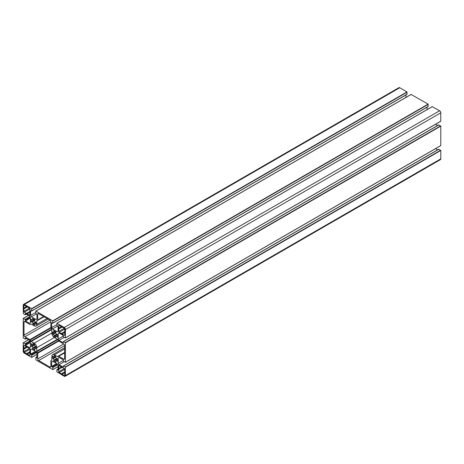 <?xml version="1.0" encoding="UTF-8"?>
<svg xmlns="http://www.w3.org/2000/svg" width="464" height="464" viewBox="0 0 464 464"><rect width="100%" height="100%" fill="white"/><g stroke="black" fill="none" stroke-linecap="round" stroke-linejoin="round"><path stroke-width="0.7" d="M34.464 324.522L34.609 325.165L32.909 324.185L33.014 323.425A2.424 1.398 60 0 1 32.213 322.045L31.175 321.946L31.216 319.133L32.213 320.322A2.424 1.398 60 0 1 32.544 319.974A2.424 1.398 60 0 1 33.014 319.864L32.48 318.403L34.939 319.771L34.504 320.723A2.424 1.398 60 0 1 35.299 322.103L36.012 322.393L36.012 324.353L35.299 323.826A2.424 1.398 60 0 1 34.968 324.174A2.424 1.398 60 0 1 34.504 324.284L34.464 324.522M35.525 322.277L33.048 323.71M34.464 320.438L31.987 321.871M32.909 343.36L34.707 344.682L31.419 346.579L31.175 343.604L32.213 344.706A2.424 1.398 60 0 1 32.544 344.358A2.424 1.398 60 0 1 33.014 344.242L32.909 343.36M32.213 346.422L34.504 345.106A2.424 1.398 60 0 1 35.299 346.486L33.014 347.803A2.424 1.398 60 0 1 32.213 346.422L34.504 345.106M35.525 346.66L32.48 348.418L35.769 346.515L36.012 348.737L35.299 348.203A2.424 1.398 60 0 1 34.968 348.551A2.424 1.398 60 0 1 34.504 348.667L34.939 350.117L32.579 348.754L33.048 348.087M58.389 356.23L57.727 356.613A0.661 0.383 60 0 1 57.397 356.578L54.404 354.85A3.648 2.105 -120 0 0 52.577 354.67A3.648 2.105 -120 0 0 51.823 356.34L51.823 359.797A0.661 0.383 60 0 1 51.684 360.105L51.023 360.487A0.661 0.383 -120 0 0 50.883 360.789L50.883 366.531A1.328 0.766 60 0 1 50.611 367.134A1.328 0.766 60 0 1 49.944 367.07L38.686 360.569A1.328 0.766 60 0 1 37.746 358.945L37.746 353.203A0.661 0.383 -120 0 0 37.607 352.739L36.946 351.59A0.661 0.383 60 0 1 36.807 351.132L36.807 347.675A3.648 2.105 -120 0 0 34.226 343.203L31.233 341.475A0.661 0.383 60 0 1 30.902 341.127L30.235 339.979A0.661 0.383 -120 0 0 29.905 339.625L24.934 336.754A1.328 0.766 60 0 1 24 335.13L24 322.126A1.328 0.766 60 0 1 24.273 321.517A1.328 0.766 60 0 1 24.934 321.587L29.905 324.458A0.661 0.383 -120 0 0 30.235 324.487L30.902 324.104A0.661 0.383 60 0 1 31.233 324.139L34.226 325.867A3.648 2.105 -120 0 0 36.053 326.047A3.648 2.105 -120 0 0 36.807 324.377L36.807 320.92A0.661 0.383 60 0 1 36.946 320.618L37.607 320.235A0.661 0.383 -120 0 0 37.746 319.928L37.746 314.192A1.328 0.766 60 0 1 38.019 313.583A1.328 0.766 60 0 1 38.686 313.647L49.944 320.148A1.328 0.766 60 0 1 50.883 321.772L50.883 327.514A0.661 0.383 -120 0 0 51.023 327.978L51.684 329.127A0.661 0.383 60 0 1 51.823 329.591L51.823 333.048A3.648 2.105 -120 0 0 54.404 337.514L57.397 339.242A0.661 0.383 60 0 1 57.727 339.59L58.389 340.744A0.661 0.383 -120 0 0 58.725 341.092L63.696 343.963A1.328 0.766 60 0 1 64.629 345.587L64.629 358.591A1.328 0.766 60 0 1 64.357 359.2A1.328 0.766 60 0 1 63.696 359.13L58.725 356.265A0.661 0.383 -120 0 0 58.389 356.23L64.629 352.628M43.848 316.628L37.607 320.235M30.902 324.104L30.235 324.487M23.855 305.469A0.661 0.383 60 0 1 24.325 305.196L26.541 306.472L23.855 308.021L23.855 305.469L24.325 305.196M26.541 306.472L29.441 308.148A0.661 0.383 60 0 1 29.911 308.96L29.911 312.313L27.231 313.861L24.325 312.185A0.661 0.383 60 0 1 23.855 311.373L23.855 308.021M29.911 312.313L29.911 314.865A0.661 0.383 60 0 1 29.441 315.137L27.231 313.861M62.089 333.987L59.189 332.311A0.661 0.383 60 0 1 58.719 331.499L58.719 325.595A0.661 0.383 60 0 1 59.189 325.322L64.305 328.274A0.661 0.383 60 0 1 64.774 329.092L64.774 332.439L62.089 333.987L64.305 335.263A0.661 0.383 60 0 0 64.774 334.996L64.305 335.263M64.774 332.439L64.774 334.996M61.399 326.604L58.719 328.152M64.774 375.248A0.661 0.383 60 0 1 64.305 375.521L59.189 372.569A0.661 0.383 60 0 1 58.719 371.757L58.719 365.852A0.661 0.383 60 0 1 59.189 365.58L64.305 368.532A0.661 0.383 60 0 1 64.774 369.344L64.774 375.248L64.305 375.521M61.399 366.856L58.719 368.404M64.774 372.696L62.089 374.245M26.541 346.73L29.441 348.406A0.661 0.383 60 0 1 29.911 349.218L29.911 352.57L27.231 354.119L24.325 352.443A0.661 0.383 60 0 1 23.855 351.631L23.855 345.721A0.661 0.383 60 0 1 24.325 345.454L26.541 346.73L23.855 348.278M29.911 352.57L29.911 355.122A0.661 0.383 60 0 1 29.441 355.395L27.231 354.119M54.166 356.195L54.021 355.552L55.721 356.538L55.616 357.292A2.424 1.398 60 0 1 56.417 358.678L54.126 359.994A2.424 1.398 60 0 1 53.331 358.614L52.618 358.33L52.658 356.271L53.331 356.897A2.424 1.398 60 0 1 53.662 356.549A2.424 1.398 60 0 1 54.126 356.433L54.648 355.917M55.576 357.013L53.105 358.44M56.643 358.852L53.592 360.609L57.211 358.521L57.455 361.497L56.417 360.395A2.424 1.398 60 0 1 56.08 360.743A2.424 1.398 60 0 1 55.616 360.859L56.051 362.303L53.691 360.946L54.166 360.279M55.721 337.357L54.021 336.371L54.126 335.617A2.424 1.398 60 0 1 53.331 334.237L52.618 333.947L52.658 331.888L53.331 332.514A2.424 1.398 60 0 1 53.662 332.166A2.424 1.398 60 0 1 54.126 332.056L53.592 330.594L56.051 331.963L55.616 332.914A2.424 1.398 60 0 1 56.417 334.295L57.455 334.393L57.414 337.206L56.417 336.017A2.424 1.398 60 0 1 56.08 336.359A2.424 1.398 60 0 1 55.616 336.475L55.866 337.276M56.643 334.469L54.166 335.895M55.576 332.63L53.105 334.057M58.064 365.319L58.064 370.075L56.933 369.669L56.863 371.826L64.258 376.252A1.659 0.957 -120 0 0 65.088 376.333A1.659 0.957 -120 0 0 65.43 375.579L65.291 366.96L63.388 365.945L63.179 367.123L59.056 364.745L58.249 363.347L58.249 357.843L59.056 357.379L63.179 359.757L63.551 361.352L65.43 362.274L65.43 342.826L63.388 341.562L63.179 342.745L59.056 340.367L58.249 338.964L58.249 333.465L59.056 332.995L63.179 335.373L63.551 336.974L65.389 337.983L65.43 329.521A1.659 0.957 -120 0 0 64.258 327.491L56.91 323.298L56.863 325.392L58.064 326.517L58.064 331.273L57.258 331.737L52.49 328.988L51.684 327.59L51.684 322.834L52.809 323.24L52.739 320.839L35.89 311.118L35.751 313.2L36.946 314.325L36.946 319.081L36.14 319.551L31.372 316.796L30.566 315.398L30.566 310.642L31.697 311.048L31.622 308.653L24.372 304.465A1.659 0.957 -120 0 0 23.542 304.384A1.659 0.957 -120 0 0 23.2 305.144L23.339 313.757L25.242 314.778L25.45 313.594L29.568 315.972L30.38 317.37L30.38 322.874L29.574 323.338L25.45 320.96L25.079 319.365L23.2 318.443L23.2 337.896L25.242 339.155L25.45 337.978L29.574 340.356L30.38 341.753L30.38 347.258L29.568 347.722L25.45 345.344L25.079 343.743L23.241 342.734L23.2 351.196A1.659 0.957 -120 0 0 24.372 353.226L31.72 357.425L31.761 355.325L30.566 354.2L30.566 349.444L31.372 348.98L36.14 351.729L36.946 353.133L36.946 357.889L35.821 357.477L35.89 359.878L52.739 369.605L52.879 367.517L51.684 366.392L51.684 361.636L52.49 361.172L57.258 363.921L58.064 365.319M52.49 361.172L51.684 361.636M31.372 348.98L30.566 349.444M406.899 94.314L406.992 91.93L399.742 87.748A1.659 0.957 -120 0 0 398.912 87.667L23.542 304.384M405.936 94.981L405.936 97.405M35.751 312.405L30.566 315.398M36.441 313.873L31.372 316.796M428.017 106.505L428.11 104.122L411.121 94.476M427.054 109.597L427.054 107.172M56.863 324.597L51.684 327.59M57.559 326.059L52.49 328.988M440.8 121.174L65.43 337.896L440.759 121.266L440.8 112.804A1.659 0.957 -120 0 0 439.628 110.774L432.239 106.668M59.056 332.995L58.249 333.465M63.319 336.04L58.249 338.964M64.241 337.369L59.056 340.367M437.627 125.495L435.534 124.282M440.8 145.557L65.43 362.274L440.759 145.65L440.8 126.104L438.689 124.996M59.056 357.379L58.249 357.843M63.319 360.424L58.249 363.347M64.241 361.752L59.056 364.745M435.534 148.666L437.627 149.878M65.088 376.333L440.458 159.616A1.659 0.957 -120 0 0 440.8 158.856L440.8 150.487L438.689 149.379M35.299 323.826L34.504 324.284M34.464 324.295L35.363 323.785M36.012 323.628L35.525 323.913M33.86 319.157L33.048 319.621M34.052 319.261L33.077 319.824M33.014 319.864L32.213 320.322M34.939 319.771L31.175 321.946M34.504 320.723L32.213 322.045M35.299 322.103L33.014 323.425M36.012 322.393L32.909 324.185M33.536 343.725L33.048 344.004M33.721 343.836L33.077 344.207M33.014 344.242L32.213 344.706M34.609 344.346L31.175 346.324M35.299 346.486L33.014 347.803M36.012 346.77L32.579 348.754M35.299 348.203L34.504 348.667M36.012 347.797L35.363 348.168M36.012 348.012L35.525 348.29M64.629 352.849L58.725 356.265M64.629 358.591L63.696 359.13M38.686 313.647L37.746 314.192M43.657 316.518L37.746 319.928M44.045 316.744L36.807 320.92M47.038 318.472L36.807 324.377M24.934 321.587L24 322.126M49.944 320.148L24 335.13M50.883 321.778L24.934 336.754M50.883 327.514L29.905 339.625M51.023 327.978L30.235 339.979M51.684 329.127L30.902 341.127M51.823 329.591L31.233 341.475M51.823 333.048L34.226 343.203M54.404 337.514L36.807 347.675M57.397 339.242L36.807 351.132M57.727 339.596L36.946 351.59M58.389 340.744L37.607 352.739M58.725 341.092L37.746 353.203M63.696 343.963L37.746 358.945M64.629 345.587L38.686 360.569M50.883 366.531L49.944 367.07M64.629 348.945L54.404 354.85M64.629 352.402L57.397 356.578M29.441 308.148L23.855 311.373M29.911 308.96L24.325 312.185M29.911 314.865L29.441 315.137M59.189 325.322L58.719 325.595M64.305 328.274L58.719 331.499M64.774 329.092L59.189 332.311M59.189 365.58L58.719 365.852M64.305 368.532L58.719 371.757M64.774 369.344L59.189 372.569M24.325 345.454L23.855 345.721M29.441 348.406L23.855 351.631M29.911 349.218L24.325 352.443M29.911 355.122L29.441 355.395M54.126 356.433L53.331 356.897M55.721 356.538L52.618 358.33M55.616 357.292L53.331 358.614M56.417 358.678L54.126 359.994M57.455 358.771L53.691 360.946M56.417 360.395L55.616 360.859M57.455 359.797L56.48 360.36M57.455 360.012L56.643 360.482M57.455 334.393L54.021 336.371M56.417 336.017L55.616 336.475M55.581 336.481L56.48 335.977M57.455 335.634L56.643 336.098M54.978 331.342L54.166 331.812M55.164 331.453L54.195 332.015M54.126 332.056L53.331 332.514M56.051 331.963L52.618 333.947M55.616 332.914L53.331 334.237M56.417 334.295L54.126 335.617M56.608 363.55L51.684 366.392M56.892 363.712L51.823 366.635M57.484 364.315L52.641 367.111M57.716 364.721L52.879 367.517M58.064 366.531L52.879 369.524L58.064 366.531M36.946 356.938L35.983 357.495M35.496 351.358L30.566 354.2M35.774 351.521L30.705 354.444M36.366 352.124L31.529 354.919M36.604 352.53L31.761 355.325M36.946 354.339L31.761 357.332L36.946 354.339M28.524 339.752L23.339 342.745M29.916 340.953L25.079 343.743M30.148 341.359L25.311 344.155M30.38 342.177L25.311 345.1M30.38 342.502L25.45 345.344M26.274 338.447L25.311 339.004M28.524 315.369L23.339 318.362M29.916 316.57L25.079 319.365M30.148 316.976L25.311 319.771M30.38 317.794L25.311 320.717M30.38 318.118L25.45 320.96M26.274 314.07L25.311 314.621M399.742 87.748L24.372 304.465M406.992 91.93L31.622 308.653M407.137 92.174L31.761 308.896M407.137 94.18L31.761 310.897M411.261 94.395L35.89 311.118M428.11 104.122L52.739 320.839M428.249 104.365L52.879 321.082M428.249 106.372L52.879 323.089M432.378 106.587L57.008 323.304M439.628 110.774L64.258 327.491M440.8 112.804L65.43 329.521M438.921 124.862L63.551 341.579M440.661 125.86L65.291 342.583M440.8 126.104L65.43 342.826M438.921 149.24L63.551 365.957M440.661 150.243L65.291 366.96M440.8 150.487L65.43 367.204M440.8 158.856L65.43 375.579M58.064 369.129L57.101 369.686M32.19 320.351L33.048 319.853M32.19 344.735L33.048 344.236M34.464 344.822L31.987 346.248M36.012 347.78L34.464 348.673M48.105 319.087L36.053 326.047M64.629 347.71L52.577 354.67M27.132 307.023L24.035 308.809M29.911 311.419L26.634 313.31M64.774 331.551L61.497 333.442M58.899 328.935L61.996 327.149M64.774 371.803L61.497 373.694M58.899 369.193L61.996 367.407M24.035 349.067L27.132 347.281M29.911 351.677L26.634 353.568M54.851 356.033L53.302 356.92M57.455 359.786L55.581 360.864M53.302 332.543L54.166 332.044M58.064 366.595L52.838 369.611M36.946 356.828L35.821 357.477M36.946 354.403L31.72 357.425M28.466 339.718L23.241 342.734M26.373 338.505L25.242 339.155M28.466 315.334L23.241 318.35M26.373 314.122L25.242 314.778M407.067 94.331L31.697 311.048M411.162 94.389L35.792 311.106M428.179 106.523L52.809 323.24M432.28 106.575L56.91 323.298M440.759 121.266L65.389 337.983M438.758 124.845L63.388 341.562M440.759 145.65L65.389 362.367M438.758 149.222L63.388 365.945M58.064 369.019L56.933 369.669"/></g></svg>
